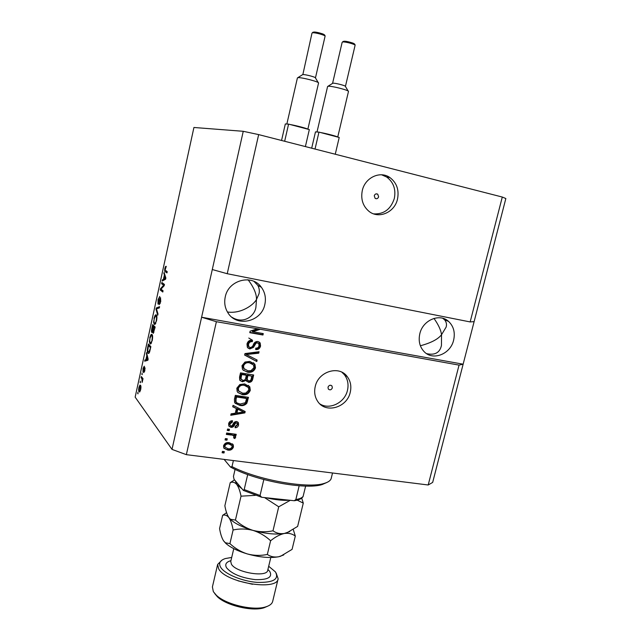 <?xml version="1.0" encoding="UTF-8"?>
<svg xmlns="http://www.w3.org/2000/svg" width="641" height="641" viewBox="0 0 641 641"><rect width="100%" height="100%" fill="white"/><g stroke="black" fill="none" stroke-linecap="round" stroke-linejoin="round"><path stroke-width="0.96" d="M378.631 196.819L377.741 194.191C376.147 193.43 374.985 193.951 374.256 195.761L375.129 198.373C376.732 199.151 377.902 198.638 378.631 196.819M397.5 199.119C399.279 189.912 396.715 182.701 389.824 177.501C380.097 170.562 365.009 177.605 362.301 190.529C360.643 199.119 362.838 206.033 368.904 211.266C378.623 219.398 394.672 212.475 397.5 199.119M373.711 213.886C383.951 214.342 390.818 209.214 394.311 198.494C396.074 189.343 393.526 182.188 386.667 177.02L381.619 174.793M332.342 387.901L331.998 386.002C330.347 384.704 329.017 385.105 327.992 387.196L328.328 389.079C329.979 390.393 331.317 389.992 332.342 387.901M350.266 392.22C351.589 386.283 350.571 381.058 347.206 376.555C339.041 365.05 318.24 371.443 315.22 386.627C314.01 392.132 314.827 397.051 317.696 401.378C325.564 413.918 347.174 407.676 350.266 392.22M319.851 403.902C329.594 410.28 344.85 402.684 347.47 390.321C348.784 384.416 347.767 379.232 344.417 374.753L341.949 372.261M453.636 340.131C455.31 332.503 453.628 326.269 448.604 321.437C439.718 312.936 422.788 320.059 419.823 333.737C418.252 340.94 419.703 346.933 424.182 351.701C432.971 361.115 450.575 354.072 453.636 340.131M433.965 318.401C438.452 324.739 440.968 330.187 441.521 334.738L446.128 327.11C446.921 324.482 446.408 322.038 444.59 319.779L442.707 318.265M264.845 304.411C266.183 298.065 265.029 292.352 261.384 287.288C252.177 273.755 228.38 279.909 225.255 296.919C224.062 302.592 224.903 307.8 227.771 312.544C236.385 327.703 261.608 321.95 264.845 304.411M248.091 279.837L248.46 280.245C253.94 287.649 256.616 294.059 256.488 299.475L258.94 293.947C259.717 291.214 259.349 288.354 257.826 285.349L253.988 281.399M251.905 339.882L248.788 338.039M231.914 317.239C243.828 324.827 255.07 315.548 255.943 306.959L256.488 299.475C253.98 304.419 241.537 314.09 227.443 311.991M426.577 353.64C434.862 355.467 439.822 352.742 441.449 345.475L441.521 334.738C438.059 339.233 431.008 342.911 420.376 345.763M259.709 329.458L252.786 331.742L252.193 331.325L259.1 329.049L459.052 365.114L463.139 364.192L505.845 198.534L502.296 197.043L470.157 321.934L227.226 273.715L212.283 269.532L172.004 449.389L135.155 397.132L193.927 127.479L243.251 131.301L212.283 269.532M502.296 197.043L258.66 134.602L227.226 273.715M258.66 134.602L243.251 131.301M474.116 321.63L470.157 321.934M459.052 365.114L428.204 484.989L432.667 482.417L463.139 364.192L201.603 317.231L216.386 321.71L259.1 329.049M216.386 321.71L186.347 454.661L172.004 449.389M428.204 484.989L186.347 454.661M252.786 331.742L263.275 333.6L262.946 335.011L249.782 332.687L250.126 331.165L256.857 328.945M249.854 348.936L247.346 347.294L246.993 343.985C247.835 341.14 249.678 339.882 252.506 340.187L252.354 341.637C250.383 341.485 249.101 342.398 248.516 344.369L248.724 346.597L250.142 347.518C251.769 347.35 252.858 346.364 253.419 344.538C254.285 342.39 255.767 341.373 257.882 341.493L260.158 342.919L260.558 346.06C259.829 348.616 258.203 349.786 255.671 349.561L255.831 348.119C257.498 348.271 258.555 347.51 259.012 345.844L258.82 343.728L257.522 342.903L256.088 343.111L253.483 347.374L249.854 348.936L247.923 348.007M256.793 361.524L244.622 355.058L244.958 353.592L259.06 351.749L258.724 353.199L246.352 354.505L257.129 360.066L256.793 361.524L244.654 354.922M241.994 365.707L244.99 362.037L249.822 361.412L254.942 364.304L255.487 367.918C253.956 371.46 251.296 372.878 247.506 372.173L243.091 370.025L242.442 369.144L241.994 365.707M236.801 388.23L239.79 384.568L244.622 383.903L249.822 386.884L250.286 390.321C248.756 393.846 246.104 395.281 242.314 394.608L237.907 392.516L237.178 391.507L236.801 388.23M236.377 408.533L232.707 406.787L233.044 405.336L245.183 411.538L244.87 412.892L230.752 415.28L231.081 413.83L235.287 413.229L236.377 408.533L232.763 406.53M223.997 452.995L222.115 452.754L222.435 451.376L224.318 451.617L223.997 452.995L222.243 452.209M227.755 450.102L223.733 447.851L223.557 445.735C224.679 443.187 226.61 442.162 229.374 442.667L233.252 444.87L233.452 447.025C232.371 449.541 230.472 450.567 227.755 450.102L223.957 448.251M226.946 440.207L225.063 439.958L225.384 438.572L227.267 438.821L226.946 440.207L225.183 439.438M231.305 435.079L226.345 434.414L226.666 433.02L236.217 434.318L235.896 435.704L234.382 435.495L235.6 436.585L234.878 438.596L233.636 437.891L233.941 436.265L233.196 435.592L230.76 434.486L226.457 433.901M229.141 430.68L227.267 430.415L227.579 429.029L229.462 429.286L229.141 430.68L227.379 429.919M230.984 427.347L228.789 425.88L228.653 423.629C229.206 421.69 230.488 420.728 232.499 420.744L232.346 422.163L229.999 423.917L230.063 425.223L231.064 425.928L232.01 425.728L232.843 424.494C233.524 422.595 234.758 421.594 236.561 421.498L238.42 422.756L238.564 424.959C238.099 426.794 236.946 427.723 235.111 427.739L235.255 426.329L237.194 424.815L237.154 423.429L236.425 422.908L235.535 423.236L234.63 424.719C233.965 426.553 232.747 427.427 230.984 427.347L228.965 426.185M239.902 405.441L234.606 402.54L234.422 399.335L235.335 395.361L248.476 397.348L246.865 403.221C244.958 405.328 242.643 406.065 239.902 405.441L235.071 403.213M242.49 381.756L239.702 380.033L239.558 377.052L240.519 372.878L253.668 374.985L252.698 379.168C252.153 381.419 250.775 382.477 248.548 382.34L246.144 380.401L242.49 381.756L240.071 380.546M163.647 285.269L161.58 283.691L161.852 282.457L164.457 284.436L164.168 285.758L160.995 289.155L163.062 290.79L162.79 292.032L160.21 289.972L160.498 288.658L163.647 285.269L164.248 285.381M157.974 304.042L158.055 299.7L159.769 296.471L158.327 300.052L158.239 302.808L160.53 297.624L160.723 301.703L159.152 304.691L160.41 301.486L160.338 298.858L158.231 304.09M157.718 315.244L156.011 309.242L156.284 307.976L159.593 306.678L159.313 307.952L156.452 308.81L157.998 313.962L157.718 315.244M153.968 318.417L155.114 315.324L156.228 314.923C157.013 315.476 157.109 317.455 156.532 320.853L154.85 324.45L154.225 324.282L153.592 322.223L154.305 318.473M149.73 337.839L150.859 334.794L151.965 334.474C152.726 335.091 152.822 337.102 152.246 340.491L150.603 344.001L149.962 343.792L149.353 341.661L150.066 337.895M140.387 382.797L140.315 381.171L140.387 382.797M139.113 391.755C138.584 391.226 138.52 389.752 138.937 387.34L139.978 385.025L140.507 385.273C141.028 385.802 141.084 387.268 140.667 389.68L139.626 391.996L139.113 391.755L139.818 391.859M164.881 268.387L165.474 266.656L166.259 266.376L165.106 270.021L167.237 271.688L166.964 272.93L165.17 271.672C164.625 271.56 164.529 270.462 164.881 268.387L165.226 268.451M146.765 355.699L146.549 352.606L148.135 359.096L147.879 360.282L144.674 361.195L144.946 359.946L145.876 359.761L146.765 355.699L147.326 355.787M142.991 371.916L143.063 368.391L144.241 366.187L143.215 370.658L144.762 367.173L144.858 370.53L143.76 372.677L144.65 368.463L143.304 371.964M142.158 374.697L142.086 373.07L142.158 374.697M141.949 378.847L141.068 377.725L141.332 376.523L143.031 378.695L142.142 382.389L141.949 378.847L142.967 379.007M137.967 393.878L137.903 392.236L137.967 393.878M147.927 353.223C147.174 352.622 147.085 350.691 147.678 347.43L148.424 344.001L150.859 346.645L149.682 351.781L148.624 353.487L147.927 353.223L148.824 353.375M151.821 332.471C151.364 331.878 151.388 330.46 151.869 328.2L152.654 324.602L155.146 327.038L153.255 333.368L152.774 331.469L152.181 332.527M164.336 275.189L164.064 272.313L165.859 278.002L165.594 279.212L162.149 281.079L162.429 279.805L163.431 279.34L164.336 275.189L165.009 275.318M166.179 266.792L165.474 266.656M167.125 272.193L165.17 271.672M166.852 272L166.348 271.071M146.877 353.96L146.276 353.864M146.517 360.675L146.621 360.21L144.946 359.946M146.621 360.21L147.55 360.034L145.876 359.761M147.967 358.415L147.414 358.327L146.957 356.412L146.244 359.689L147.951 359.954M147.502 356.5L146.957 356.412M148.063 359.449L147.414 358.327M146.244 359.689L147.759 359.401M143.88 370.642L143.432 370.578M144.602 371.524L144.105 371.451L144.602 371.516M145.146 368.559L144.722 368.487M142.23 374.336L141.821 374.272M142.43 377.926L141.068 377.725M142.406 381.683L141.998 381.627M138.055 393.494L137.639 393.43M140.435 389.319L139.834 386.267L139.161 387.693L139.353 390.529L139.762 390.746L140.74 389.367M140.932 386.579L140.243 386.475M140.467 382.429L140.059 382.365M149.233 352.862L149.065 352.294M150.306 347.558L148.44 345.515L147.702 350.891L148.768 352.246L150.651 347.614M150.066 345.787L148.44 345.515M152.326 335.043L150.859 334.794M150.747 343.921L149.962 343.792M151.252 343.344L151.116 342.807M149.834 341.741L149.353 341.661M152.165 335.708L152.406 335.267M151.949 340.195C152.39 337.599 152.302 336.092 151.693 335.692L151.212 335.547L150.018 338.127C149.593 340.643 149.665 342.126 150.234 342.582L150.899 342.671L152.294 340.259M152.542 335.836L151.693 335.692M151.54 342.775L150.899 342.671M155.122 327.142L152.678 326.101L152.085 331.245L153.544 326.958L152.678 326.101M154.585 327.976L153.84 327.239L153.127 330.628L153.399 332.094L154.922 328.04M155.05 327.455L153.84 327.239M155.106 327.222L153.544 326.958M156.66 315.596L155.114 315.324M154.938 324.41L154.225 324.282M155.483 323.825L155.346 323.256M154.096 322.311L153.592 322.223M156.452 316.197L156.708 315.741M156.236 320.58C156.668 317.976 156.58 316.502 155.963 316.149L155.491 316.029L154.257 318.681C153.84 321.197 153.912 322.663 154.497 323.072L155.178 323.104L156.58 320.644M156.845 316.301L155.963 316.149M155.803 323.208L155.178 323.104M156.636 309.355L156.011 309.242M157.934 308.377L156.284 307.976M157.958 308.281L159.361 307.736M160.194 303.578L159.521 303.457M164.36 284.844L161.58 283.691M163.263 284.003L163.351 283.594M162.982 291.158L160.21 289.972M161.316 288.819L160.498 288.658M164.513 273.739L163.784 273.595M163.968 280.093L162.429 279.805M164.857 279.612L163.431 279.34M165.45 278.41L165.642 278.859L164.761 278.691L165.45 278.41L164.553 275.814L163.824 279.155L164.761 278.691M165.739 277.617L165.074 277.489M165.21 275.942L164.553 275.814M165.21 279.42L163.824 279.155M223.653 451.528L223.461 452.37M232.459 443.836L233.452 447.025M232.899 446.408C231.818 448.916 229.927 449.942 227.21 449.477M231.337 444.846L228.517 443.436C226.626 443.019 225.247 443.652 224.382 445.327L225.127 447.274M232.098 446.817L231.986 445.655L229.061 444.053C227.17 443.636 225.784 444.269 224.919 445.952L225.031 447.098L227.98 448.716C229.863 449.117 231.241 448.484 232.098 446.817M228.517 443.436L229.061 444.053M224.382 445.327L224.919 445.952M226.61 438.732L226.409 439.598M235.543 434.229L235.896 435.704M235.343 435.103L233.821 434.902L234.382 435.495M235.023 435.944L235.688 437.362M235.135 436.761L234.326 437.987L234.878 438.596M234.326 437.987L233.765 437.675M232.651 434.991L230.76 434.486M228.805 429.198L228.597 430.087M231.882 420.776L232.346 422.163M231.794 421.586L229.454 423.34L229.999 423.917M229.454 423.34L230.055 425.199M237.707 421.922L238.564 424.959M238.003 424.374L235.175 427.122M235.872 422.331L234.975 422.659L235.535 423.236M234.975 422.659L234.069 424.142C233.412 425.969 232.194 426.842 230.431 426.762M244.558 411.218L244.293 412.331L244.87 412.892M244.293 412.331L230.904 414.599M243.668 412.019L237.242 408.67L236.377 412.427L236.93 412.988L243.668 412.019L237.803 409.222L236.93 412.988M240.76 410.48L241.328 411.033M237.242 408.67L237.803 409.222M247.795 397.244L246.288 402.684L246.865 403.221M246.288 402.684C244.389 404.783 242.066 405.521 239.333 404.896M235.447 398.862L236.008 399.399L236.08 401.963L237.154 403.037L240.239 404.046L245.375 402.724L246.625 398.51L246.048 397.981L236 396.459L235.519 401.426L236.289 402.3M246.625 398.51L236.561 396.995L236.008 399.399M236 396.459L236.561 396.995M248.468 385.353L250.286 390.321M249.702 389.8C248.179 393.326 245.527 394.752 241.745 394.079L242.314 394.608M241.745 394.079L237.963 392.572M247.394 386.395L243.7 384.792C240.904 384.271 238.925 385.321 237.787 387.941L238.083 390.393L239.133 391.603M248.756 390.097L248.436 387.549L244.277 385.305C241.473 384.784 239.494 385.834 238.348 388.462L238.652 390.914L242.683 393.213L245.783 393.085L248.756 390.097M243.7 384.792L244.277 385.305M237.787 387.941L238.348 388.462M252.987 374.873L252.105 378.663C251.568 380.914 250.182 381.972 247.963 381.836L248.548 382.34M247.963 381.836L246.689 381.363M241.913 381.251L245.567 379.905L246.144 380.401M240.375 378.214L242.803 380.345C244.477 380.45 245.463 379.624 245.759 377.861L246.36 375.265L245.775 374.777L241.168 374.04L240.375 378.214L241.256 379.528M246.545 378.895L248.66 380.906C250.222 380.962 251.096 380.137 251.28 378.43L251.809 376.139L247.314 375.025L246.545 378.895L247.386 380.201M251.809 376.139L247.891 375.514L247.13 379.392M247.314 375.025L247.891 375.514M246.36 375.265L241.737 374.528L240.944 378.711M241.168 374.04L241.737 374.528M240.519 376.828L241.096 377.325M253.435 362.726L254.349 363.832L254.886 367.437L255.487 367.918M254.886 367.437C253.363 370.979 250.703 372.389 246.921 371.684L247.506 372.173M246.921 371.684L243.372 370.322M252.434 363.832L248.892 362.349C246.088 361.796 244.109 362.838 242.963 365.474L243.324 368.046L244.477 369.288M253.948 367.678L253.572 365.001L249.477 362.814C246.665 362.269 244.686 363.311 243.54 365.947L243.9 368.527L247.867 370.77L250.976 370.666L253.948 367.678M248.892 362.349L249.477 362.814M242.963 365.474L243.54 365.947M258.331 351.845L258.123 352.75L258.724 353.199M258.123 352.75L245.775 354.048L246.352 354.505M256.496 359.737L256.192 361.059M251.873 340.123L251.761 341.204L252.354 341.637M251.761 341.204C249.79 341.052 248.516 341.965 247.923 343.937L248.516 344.369M247.923 343.937L248.131 346.156L248.932 346.877M259.052 341.885L259.95 345.619L260.558 346.06M259.95 345.619C259.373 347.895 257.954 349.073 255.711 349.169M258.027 343.047L257.522 342.903M256.921 342.462L255.487 342.679L256.088 343.111M255.487 342.679L252.891 346.933L253.483 347.374M252.891 346.933L249.261 348.496M262.586 333.48L262.329 334.594L262.946 335.011M262.329 334.594L249.846 332.383M233.396 460.558L231.986 466.624C257.233 479.869 307.608 488.923 324.05 483.45C327.928 482.353 330.275 480.798 331.101 478.803L332.527 472.986M326.894 482.457L322.111 484.556C305.541 490.125 253.964 480.389 230.456 467.009L231.986 466.624M224.118 459.397L230.456 467.009M247.706 474.556L244.189 489.564L243.356 490.413L234.061 479.324L233.436 476.447L235.087 469.348M305.653 486.062L303.033 496.695C301.47 498.826 298.538 500.172 294.235 500.733L295.854 499.539C299.627 498.922 302.063 497.849 303.169 496.318M294.235 500.733L261.64 497.272L260.054 495.501L263.82 479.572M299.171 485.758L295.854 499.539M231.705 557.43L225.279 558.567C219.935 560.394 218.405 563.319 220.696 567.341C224.719 574.015 242.09 581.267 257.105 582.381C273.282 582.781 279.388 579.28 275.414 571.876L268.691 566.259M276.167 573.046L278.13 578.767C277.385 591.242 225.776 582.781 218.661 568.839L217.644 564.449L221.986 560.114M252.514 584.288L238.051 580.834M212.403 586.924L213.341 591.659L216.338 595.233C225.72 604.479 253.283 611.001 265.654 606.907C269.741 605.673 272.088 603.814 272.689 601.322L278.13 578.767M297.192 500.156L303.281 503.121L297.64 526.413L286.912 532.791L284.324 533.472C280.037 534.089 276.263 533.2 272.994 530.796C266.376 532.222 259.701 532.086 252.987 530.387C246.448 528.304 240.591 524.867 235.431 520.067L230.48 519.274L228.917 517.656C227.114 514.891 225.76 510.925 224.863 505.749L230.231 482.633C232.571 481.647 234.718 482.232 236.681 484.372C238.548 486.92 239.998 490.854 241.024 496.166L255.334 495.365M234.518 479.893L230.231 482.633M303.281 503.121L301.703 498.113M272.994 530.796L278.731 506.799L289.78 500.589M235.431 520.067L241.024 496.166M264.869 497.793L278.731 506.799M289.764 531.581L284.324 533.472C275.87 534.802 265.422 533.769 252.987 530.387C242.819 527.375 235.407 523.809 230.768 519.699L228.773 517.455M241.377 488.306L236.681 484.372L235.343 480.894M287.697 500.357C281.8 500.461 275.093 499.708 267.569 498.097M226.569 512.688L222.635 515.332C224.919 514.539 227.01 515.316 228.917 517.656C230.728 520.404 232.13 524.506 233.116 529.979C239.646 528.553 246.272 528.689 252.987 530.387C259.533 532.471 265.414 535.924 270.614 540.748C275.326 536.902 279.893 534.482 284.324 533.472C288.602 532.887 292.264 533.753 295.301 536.076L293.282 529.562M283.747 554.938L278.723 556.749C270.246 558.295 259.805 557.366 247.41 553.96C237.643 551.036 230.431 547.494 225.76 543.336L223.525 540.788C221.762 537.895 220.44 533.809 219.575 528.529L222.635 515.332M295.301 536.076L292.08 549.377L280.662 556.22L278.723 556.749C274.42 557.486 270.622 556.717 267.337 554.449C260.743 555.835 254.1 555.675 247.41 553.96C240.896 551.861 235.063 548.416 229.919 543.624L225.368 542.759L223.525 540.788M267.337 554.449L270.614 540.748M229.919 543.624L233.116 529.979M267.706 606.186L263.956 607.796C252.266 611.674 226.313 605.529 217.435 596.787L214.671 593.518M342.166 42.258L332.575 83.354L333.048 83.202C335.339 82.953 345.988 85.734 345.427 86.431L355.082 45.359C355.715 44.373 345.034 41.489 342.663 42.01L342.999 41.449M348.464 91.511L348.472 91.479C349.409 90.405 332.03 85.886 328.352 86.255L327.599 86.527M311.686 148.191L315.476 131.894L318.97 132.118L339.209 137.454L335.259 154.233M318.97 132.118L315.027 149.041M320.524 132.527C326.453 133.552 337.342 136.429 337.687 137.054M311.999 33.084L302.848 74.588C305.004 74.276 316.029 77.176 315.452 77.898L325.075 36.281C325.724 35.263 314.667 32.242 312.431 32.835L312.752 32.29M307.856 129.194L318.553 83.034C319.506 81.912 301.518 77.2 298.057 77.673L297.408 77.946M281.551 140.467L285.325 123.953L288.586 124.114L309.331 129.578L305.388 146.573M288.586 124.114L284.66 141.26M290.181 124.53C296.014 125.524 307.175 128.472 307.768 129.17M148.023 359.633L147.118 359.489M144.193 369.625L143.776 369.553M234.069 424.142L234.63 424.719M247.017 400.593L247.602 401.13M252.105 378.663L252.698 379.168M246.737 377.493L247.322 377.99M247.979 353.856L248.564 354.313M254.108 344.69L254.709 345.13M244.189 489.564L260.054 495.501M233.765 548.664L230.744 561.524L231.441 564.248C236.04 572.637 267.217 577.741 267.73 570.258L270.79 557.494M267.922 569.456L269.733 571.403C272.77 577.229 267.93 579.969 255.214 579.624C241.417 577.878 231.874 573.943 226.602 567.83C224.654 564.425 226.105 562.029 230.952 560.635M343.792 41.28C346.308 40.768 356.973 44.013 353.896 44.349M313.585 32.106C315.917 31.521 326.854 34.846 323.937 35.247M376.067 193.862L377.741 194.191M386.667 177.02L389.824 177.501M330.972 385.289L331.998 386.002M344.417 374.753L347.206 376.555M444.59 319.779L448.604 321.437M257.826 285.349L261.384 287.288M247.634 279.796L248.46 280.245M260.679 286.415L260.583 286.848M165.843 266.311L166.259 266.392M143.32 370.698L143.832 370.778M144.698 368.471L145.146 368.543M139.762 390.746L140.355 390.834M140.067 386.307L140.916 386.435M148.768 352.246L149.473 352.366M151.388 334.322L151.877 334.402M150.763 342.743L151.5 342.863M151.596 335.612L152.534 335.764M153.399 332.094L153.96 332.19M152.27 331.301L153.071 331.437M155.683 314.795L156.18 314.883M155.01 323.2L155.747 323.328M155.899 316.101L156.837 316.261M158.367 302.84L158.912 302.937M159.593 303.441L160.202 303.554M165.25 278.474L165.739 278.563M233.252 444.87L232.707 444.261M225.031 447.098L224.494 446.481M235.6 436.585L235.047 435.984M230.063 425.223L229.518 424.646M238.42 422.756L237.859 422.179M236.08 401.963L235.519 401.426M249.822 386.884L249.237 386.371M238.652 390.914L238.083 390.393M247.346 380.145L246.769 379.64M241.168 379.384L240.599 378.887M254.942 364.304L254.349 363.832M243.9 368.527L243.324 368.046M248.724 346.597L248.131 346.156M260.158 342.919L259.557 342.478M322.111 484.556L324.05 483.45M243.356 490.413L261.624 497.264M212.379 587.044L217.644 564.449M230.768 519.699L230.48 519.274M225.76 543.336L225.368 542.759M263.956 607.796L265.654 606.907M217.435 596.787L216.338 595.233M332.567 83.378L327.96 86.295M327.599 86.495L317.007 131.99M348.472 91.479L337.735 137.07M345.419 86.447L348.223 91.118M343.752 41.272C345.675 41.168 348.472 41.697 352.149 42.851C354.249 43.484 355.226 44.317 355.082 45.359M302.432 74.765L297.793 77.705M297.416 77.906L286.856 124.025M315.444 77.922L318.289 82.657M313.537 32.09C315.564 31.986 318.425 32.523 322.111 33.725C324.226 34.382 325.219 35.239 325.075 36.281"/></g></svg>
